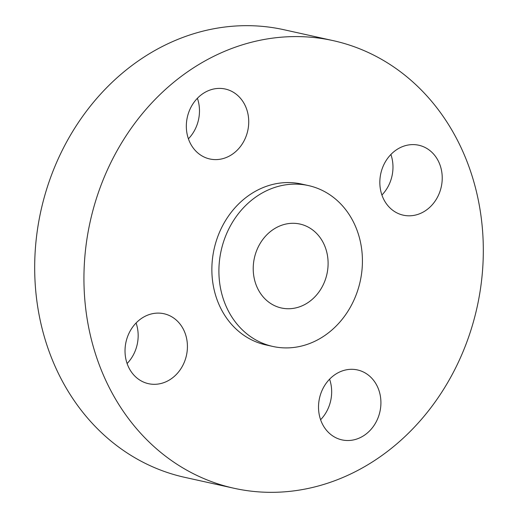 <?xml version="1.0" encoding="UTF-8"?>
<svg xmlns="http://www.w3.org/2000/svg" width="518" height="518" viewBox="0 0 518 518"><rect width="100%" height="100%" fill="white"/><g stroke="black" fill="none" stroke-linecap="round" stroke-linejoin="round"><path stroke-width="0.78" d="M189.834 142.321A35.82 30.957 102.5 0 0 209.784 158.974A35.82 30.957 102.5 0 0 241.958 144.392A35.82 30.957 102.5 0 0 245.228 105.685A35.82 30.957 102.5 0 0 225.285 89.031A35.82 30.957 102.5 0 0 193.11 103.606A35.82 30.957 102.5 0 0 189.834 142.321M197.397 98.271A35.82 30.957 -77.5 0 1 188.416 138.818M383.333 198.524A35.82 30.957 102.5 0 0 403.282 215.177A35.82 30.957 102.5 0 0 435.457 200.595A35.82 30.957 102.5 0 0 438.727 161.888A35.82 30.957 102.5 0 0 418.784 145.234A35.82 30.957 102.5 0 0 386.609 159.809A35.82 30.957 102.5 0 0 383.333 198.524M390.896 154.474A35.82 30.957 -77.5 0 1 381.915 195.021M322.021 423.232A35.82 30.957 102.5 0 0 341.971 439.886A35.82 30.957 102.5 0 0 374.145 425.304A35.82 30.957 102.5 0 0 377.415 386.596A35.82 30.957 102.5 0 0 357.472 369.943A35.82 30.957 102.5 0 0 325.298 384.518A35.82 30.957 102.5 0 0 322.021 423.232M329.584 379.182A35.82 30.957 -77.5 0 1 320.603 419.729M128.529 367.029A35.82 30.957 102.5 0 0 148.472 383.683A35.82 30.957 102.5 0 0 180.646 369.101A35.82 30.957 102.5 0 0 183.922 330.393A35.82 30.957 102.5 0 0 163.973 313.74A35.82 30.957 102.5 0 0 131.799 328.315A35.82 30.957 102.5 0 0 128.529 367.029M136.085 322.979A35.82 30.957 -77.5 0 1 127.104 363.526M333.223 40.65L283.968 29.733A229.241 198.129 102.5 0 0 78.05 123.025A229.241 198.129 102.5 0 0 57.116 370.765A229.241 198.129 102.5 0 0 184.777 477.35L234.032 488.267A229.241 198.129 102.5 0 0 439.95 394.975A229.241 198.129 102.5 0 0 460.884 147.235A229.241 198.129 102.5 0 0 333.223 40.65A229.241 198.129 102.5 0 0 127.305 133.942A229.241 198.129 102.5 0 0 106.371 381.682A229.241 198.129 102.5 0 0 234.032 488.267M308.488 185.586L301.45 184.026A82.381 71.199 102.5 0 0 227.447 217.554A82.381 71.199 102.5 0 0 219.923 306.585A82.381 71.199 102.5 0 0 265.805 344.891L272.837 346.451A82.381 71.199 102.5 0 0 346.84 312.924A82.381 71.199 102.5 0 0 354.364 223.893A82.381 71.199 102.5 0 0 308.488 185.586A82.381 71.199 102.5 0 0 234.486 219.114A82.381 71.199 102.5 0 0 226.962 308.145A82.381 71.199 102.5 0 0 272.837 346.451M257.427 287.995A42.981 37.147 102.5 0 0 281.365 307.983A42.981 37.147 102.5 0 0 319.975 290.488A42.981 37.147 102.5 0 0 323.899 244.036A42.981 37.147 102.5 0 0 299.961 224.054A42.981 37.147 102.5 0 0 261.35 241.543A42.981 37.147 102.5 0 0 257.427 287.995"/></g></svg>
